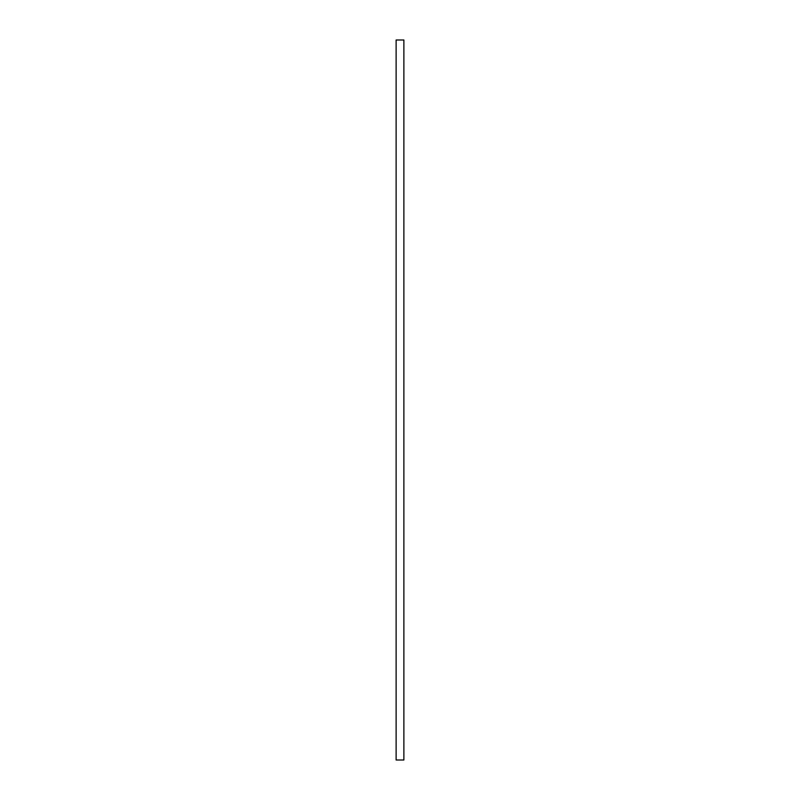 <?xml version="1.0" encoding="UTF-8"?>
<svg xmlns="http://www.w3.org/2000/svg" width="800" height="800" viewBox="0 0 800 800"><rect width="100%" height="100%" fill="white"/><g stroke="black" fill="none" stroke-linecap="round" stroke-linejoin="round"><path stroke-width="1.2" d="M403.88 760L403.88 40L396.12 40L396.12 760L403.88 760"/></g></svg>
